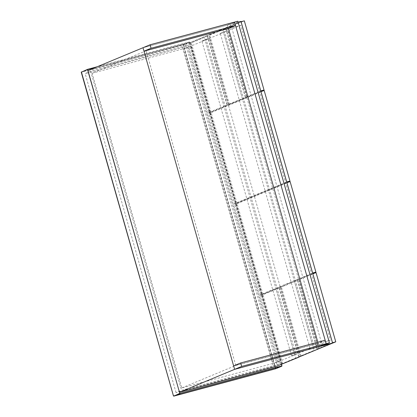 <?xml version="1.0" encoding="UTF-8"?>
<svg xmlns="http://www.w3.org/2000/svg" width="417" height="417" viewBox="0 0 417 417"><rect width="100%" height="100%" fill="white"/><g stroke="black" fill="none" stroke-linecap="round" stroke-linejoin="round"><path stroke-width="0.31" stroke-dasharray="2.08 1.56" d="M278.89 364.182L181.557 390.328L90.671 71.286L188.004 45.145L278.89 364.182L273.375 366.475L176.042 392.621L181.557 390.328M90.671 71.286L85.157 73.58L182.495 47.439L188.004 45.145M182.495 47.439L273.375 366.475M176.042 392.621L85.157 73.58M325.151 340.272L318.082 343.212L319.068 346.668M233.629 365.891L318.082 343.212M228.568 104.646L226.963 104.948L242.376 98.542L245.649 97.661L228.568 104.646L208.865 35.476L225.946 28.492L222.673 29.372L207.259 35.784L208.865 35.476M229.386 104.422L209.683 35.257M225.946 28.492L245.649 97.661M242.376 98.542L222.673 29.372M207.259 35.784L226.963 104.948M322.357 345.782L230.737 24.15L227.468 25.03L228.453 28.486M317.827 342.237L319.083 346.657M227.468 25.03L234.536 22.091M237.81 21.21L230.737 24.15M236.277 203.882L262.064 294.397L262.882 294.178L237.096 203.663L234.672 204.189L286.849 182.49M237.096 203.663L290.123 181.614M262.064 294.397L260.458 294.704L312.63 273.005M312.734 273.443L262.882 294.178M260.458 294.704L234.672 204.189M313.193 347.231L317.436 345.464L309.925 348.106L313.193 347.231L223.543 32.51L220.275 33.391L224.518 31.629L314.163 346.345M317.436 345.464L227.786 30.749L224.518 31.629M227.786 30.749L223.543 32.51M309.925 348.106L220.275 33.391M210.34 112.83L236.126 203.34L236.945 203.121L211.158 112.611L208.735 113.137L234.521 203.647L286.698 181.953M260.912 91.438L208.735 113.137M211.158 112.611L264.185 90.557M236.126 203.34L234.521 203.647M286.797 182.391L236.945 203.121M188.88 43.425L191.304 42.899L207.562 36.138L204.294 37.019L188.88 43.425L208.583 112.595L223.997 106.184L204.294 37.019M207.562 36.138L227.265 105.308L223.997 106.184M227.265 105.308L211.007 112.069L208.583 112.595M190.486 43.118L210.189 112.288M211.007 112.069L191.304 42.899M319.5 348.596L299.797 279.426L298.979 279.651L318.682 348.815L317.076 349.123L332.49 342.711M312.786 273.547L297.373 279.953L298.979 279.651M299.797 279.426L316.06 272.666M317.076 349.123L297.373 279.953M240.943 21.408L185.8 44.343L186.785 47.799L240.797 25.338L330.446 340.053L276.429 362.519L277.414 365.975M92.105 73.23L186.785 47.799L183.511 48.68L191.022 46.037L186.785 47.799L276.429 362.519L181.755 387.946L92.105 73.23L146.122 50.77L240.797 25.338M185.8 44.343L87.851 70.65M238.086 22.179L142.995 47.715L227.447 25.036L234.516 22.096M181.755 387.946L235.772 365.485L330.446 340.053M235.772 365.485L146.122 50.77M187.754 46.918L277.404 361.633L280.672 360.752L276.429 362.519L273.161 363.395L183.511 48.68M277.404 361.633L273.161 363.395M280.672 360.752L191.022 46.037M260.609 295.241L263.033 294.715L279.296 287.954L276.023 288.835L260.609 295.241L280.313 364.411L295.726 358L276.023 288.835M298.171 357.348L295.726 358M279.296 287.954L298.999 357.124M262.215 294.934L281.918 364.104L280.313 364.411M282.736 363.885L263.033 294.715M241.057 21.731L225.644 28.137L228.068 27.611L244.326 20.85M260.86 91.339L247.771 96.78L245.347 97.307L260.761 90.896M227.249 27.83L246.953 96.999M247.771 96.78L228.068 27.611M245.347 97.307L225.644 28.137M294.814 354.872L299.057 353.11L291.54 355.753L294.814 354.872L205.164 40.157L201.891 41.033L206.134 39.271L295.783 353.986M299.057 353.11L209.407 38.39L206.134 39.271M209.407 38.39L205.164 40.157M291.54 355.753L201.891 41.033M280.599 287.292L300.303 356.462L298.697 356.764L314.11 350.358L294.407 281.188L278.994 287.6L281.418 287.073L297.675 280.313L294.407 281.188M301.121 356.243L281.418 287.073M316.55 349.701L314.11 350.358M297.675 280.313L317.379 349.477M298.697 356.764L278.994 287.6M227.447 25.036L228.433 28.492M281.355 364.338L189.579 42.164L95.748 67.366M81.252 72.183L173.618 395.952L275.449 368.602L183.214 44.807L81.383 72.162L183.225 44.562L189.448 41.976L97.26 66.736L189.714 42.138L183.49 44.723L275.726 368.519L281.944 365.928M281.48 364.286L189.448 41.976L281.491 364.281M183.214 44.807L183.49 44.723L183.214 44.807M189.714 42.138L189.448 41.976M275.726 368.519L275.585 368.79L275.726 368.519M173.753 396.14L173.488 395.978"/><path stroke-width="0.63" d="M281.491 364.281L281.829 366.194L275.611 368.784L173.472 395.988L81.237 72.193L87.601 69.331L97.26 66.736L87.617 69.326L179.779 393.361L281.803 366.204L275.585 368.79L173.753 396.14L179.972 393.554M87.617 69.326L81.252 72.183L87.544 69.571L95.748 67.366M326.136 343.728L319.068 346.668L234.615 369.353L241.683 366.413L326.136 343.728L325.151 340.272L240.698 362.952L233.629 365.891L234.615 369.353L332.563 343.045L240.943 21.408L238.086 22.179M240.698 362.952L241.683 366.413M319.088 346.663L322.357 345.782L329.43 342.842L326.157 343.723L319.088 346.663M228.453 28.486L317.827 342.237M234.516 22.096L150.068 44.775L151.053 48.236L235.501 25.552L234.536 22.091L326.157 343.723M234.536 22.091L237.81 21.21L329.43 342.842M286.849 182.49L312.63 273.005L315.904 272.124L290.123 181.614L286.828 182.5M315.904 272.124L312.734 273.443M286.677 181.958L289.966 181.072L264.185 90.557L260.891 91.448M286.698 181.953L260.912 91.438M289.966 181.072L286.797 182.391M335.763 341.836L316.06 272.666L312.766 273.552L332.49 342.711L335.763 341.836L318.677 348.821M179.472 392.282L234.615 369.353L142.995 47.715L87.851 70.65L179.472 392.282L277.414 365.975L332.563 343.045M298.968 357.015L298.171 357.348M281.918 364.104L298.999 357.124M260.74 90.906L264.029 90.02L244.326 20.85L241.036 21.736M260.761 90.896L241.057 21.731M264.029 90.02L260.86 91.339M300.303 356.462L316.55 349.701M150.068 44.775L142.995 47.715L143.98 51.176L151.053 48.236M235.501 25.552L228.433 28.492L143.98 51.176M173.753 396.14L179.779 393.361L281.814 365.959L281.355 364.338M281.944 365.928L281.48 364.286M173.488 395.978L81.393 71.912"/></g></svg>
